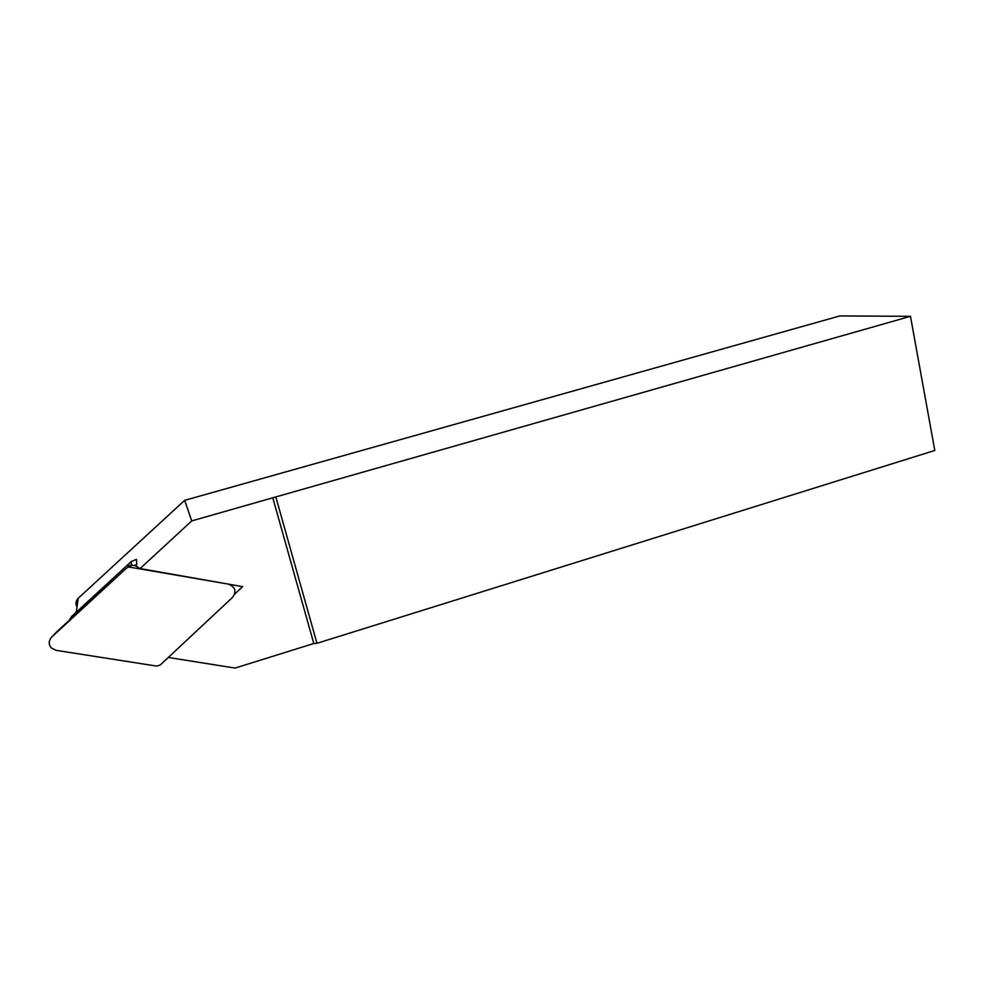 <?xml version="1.0" encoding="UTF-8"?>
<svg xmlns="http://www.w3.org/2000/svg" width="984" height="984" viewBox="0 0 984 984"><rect width="100%" height="100%" fill="white"/><g stroke="black" fill="none" stroke-linecap="round" stroke-linejoin="round"><path stroke-width="1.48" d="M168.313 657.46L235.102 668.062L313.798 643.511L272.777 497.793L910.471 316.319L839.819 315.938L184.66 500.352L191.745 520.905L140.109 568.555L135.595 565.825L136.788 564.742L133.689 565.492M77.01 606.956C75.301 603.807 75.719 600.892 78.277 598.211L184.66 500.352M69.421 620.092L71.647 616.451L131.29 561.507L136.419 559.379L136.788 564.742M140.109 568.555L242.667 586.636L234.659 594.127M191.745 520.905L272.777 497.793M313.798 643.511L316.959 643.302L934.8 450.463L910.471 316.319M316.959 643.302L275.95 497.363M228.866 584.201L128.707 566.993L126.629 568.039L51.783 637.005C48.511 640.645 48.376 644.311 51.389 647.989L56.063 650.338L156.677 666.082L160.257 664.987L232.544 597.386C236.677 591.433 235.41 587.079 228.731 584.336L228.436 584.127M135.595 565.825L131.536 565.111L130.282 566.981M56.863 631.703L51.783 637.005M126.629 568.039L57.134 631.421M127.981 566.144L131.536 565.111M78.277 598.211L76.248 612.208M131.29 561.507L131.45 565.099M71.647 616.451L71.352 618.321M129.999 565.123L128.707 566.993"/></g></svg>
